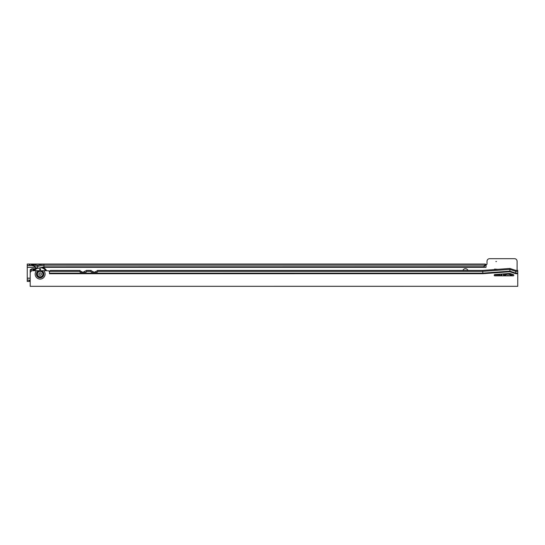 <?xml version="1.0" encoding="UTF-8"?>
<svg xmlns="http://www.w3.org/2000/svg" width="545" height="545" viewBox="0 0 545 545"><rect width="100%" height="100%" fill="white"/><g stroke="black" fill="none" stroke-linecap="round" stroke-linejoin="round"><path stroke-width="0.82" d="M495.841 261.518L496.495 261.518L495.841 261.518M494.247 274.959L499.963 274.959L499.963 275.845M467.903 270.422A2.616 2.616 0 0 0 462.957 270.422M30.193 281.431L29.519 281.438L29.519 280.13L27.25 280.13L27.25 264.039L31.501 264.039L29.423 264.039L29.423 265.347L27.25 265.347M517.096 270.415L517.096 261.293A2.616 2.616 0 0 0 514.48 258.677L489.628 258.677A2.616 2.616 0 0 0 487.012 261.293L487.012 263.841A0.981 0.981 0 0 1 486.038 264.822L486.038 267.343L43.178 267.329M497.803 269.332L494.533 269.073L494.533 269.571M35.221 268.746L31.957 268.746L30.193 269.768L30.193 275.314M486.024 265.395L484.927 265.47L485.173 264.039L486.024 264.427L486.024 265.395L485.05 265.347L485.05 264.039L31.501 264.039L32.53 265.544L33.599 264.904L34.267 266.198L31.256 265.299L31.501 264.039L29.423 264.039M29.423 265.347L29.866 265.347L29.866 264.039M31.501 265.347L29.866 265.347M29.519 280.13L27.25 280.007M29.519 281.438L27.25 281.438L27.25 280.13M485.05 265.347L484.9 265.49A2.616 2.527 180 0 1 483.108 267.098L43.927 267.179L43.927 264.039L37.714 265.245L31.501 264.039M34.267 266.198L35.534 267.963L37.714 268.385L43.927 266.846L483.108 266.757A2.616 2.527 0 0 0 484.9 265.156L43.927 265.156L37.714 266.355L34.199 265.674L33.599 264.904M485.173 265.347L485.173 264.039M486.024 265.47L486.024 267.329M31.378 265.347L33.804 265.817M37.714 265.245L37.714 268.045L35.609 267.643L34.199 265.674M31.556 264.053L33.586 264.884M37.714 268.385L43.927 267.179M31.174 271.267L31.174 269.768L32.857 268.746M503.342 274.748A0.49 0.49 0 0 0 503.832 275.239A0.49 0.49 0 0 0 504.323 274.748A0.49 0.49 0 0 0 503.832 274.258A0.49 0.49 0 0 0 503.342 274.748M511.557 274.748A0.49 0.49 0 0 0 512.048 275.239A0.49 0.49 0 0 0 512.538 274.748A0.49 0.49 0 0 0 512.048 274.258A0.49 0.49 0 0 0 511.557 274.748M501.461 274.06A7.16 7.16 0 0 0 500.889 275.845M500.794 275.845A7.262 7.262 0 0 1 501.352 274.067M508.969 275.845A1.635 1.635 0 0 0 506.911 275.845M510.59 275.845A2.943 2.943 0 0 0 505.283 275.845M41.352 270.695L38.92 270.695A3.611 3.611 0 0 0 40.132 277.705A3.611 3.611 0 0 0 41.352 270.695L48.6 270.783A0.981 0.981 0 0 0 49.479 271.349L49.479 273.733L49.493 271.029L50.406 270.429L80.02 270.436L79.897 271.628A0.654 0.606 -0 0 0 80.551 272.234L85.783 272.234A0.654 0.606 -0 0 0 86.437 271.628L86.314 270.436L88.188 270.436A8.502 8.502 0 0 1 88.467 270.429L91.138 270.436L91.015 271.628A0.654 0.606 -0 0 0 91.669 272.234L96.901 272.234A0.654 0.606 -0 0 0 97.555 271.628L97.432 270.436L99.633 270.436A8.502 8.502 0 0 1 99.946 270.429L99.633 270.436M513.826 275.191A0.654 0.654 0 0 0 513.376 274.571L510.611 273.651A3.27 3.27 0 0 0 509.343 273.488L494.812 274.537A0.654 0.654 0 0 0 494.206 275.218A0.654 0.654 0 0 0 494.86 275.845L513.172 275.845A0.654 0.654 0 0 0 513.826 275.191M515.788 270.415L509.902 268.453L509.902 269.394L515.788 271.356L515.788 270.415L517.75 270.415L517.75 286.309L30.193 286.323L30.193 273.311A2.616 2.616 0 0 1 32.809 270.695L38.92 270.695M509.902 268.453L482.761 270.415L482.761 271.362L509.902 269.394L509.902 271.744L515.788 273.706L515.788 271.356L517.75 271.356M509.902 271.744L482.761 273.706L49.493 273.719M482.761 270.415L97.535 270.429M99.946 270.436L97.46 270.436M83.446 272.098L82.234 272.098M94.891 272.098L93.679 272.098M517.75 273.14L515.788 273.14L509.902 271.178L482.761 273.14L482.761 271.362L97.555 271.369M49.493 273.154L482.761 273.14L482.761 273.706M94.714 272.234A8.502 8.502 0 0 1 97.446 270.804L97.555 271.757M97.446 270.804L97.432 270.436M91.11 270.436L86.342 270.436M91.138 270.436L91.015 271.757M83.269 272.234A8.502 8.502 0 0 1 86.321 270.715L86.437 271.757M80.02 270.436L79.897 271.757M93.856 272.234A8.502 8.502 0 0 0 91.124 270.804M82.411 272.234A8.502 8.502 0 0 0 79.999 270.913M40.623 269.353A0.49 0.49 0 0 1 40.132 269.843A0.49 0.49 0 0 1 39.642 269.353A0.49 0.49 0 0 1 40.132 268.862A0.49 0.49 0 0 1 40.623 269.353M33.831 270.695A7.16 7.16 0 0 1 36.222 268.099M42.721 267.418A7.16 7.16 0 0 1 46.434 270.695M33.722 268.746L33.722 270.688A7.262 7.262 0 0 1 36.086 268.072M42.898 267.384A7.262 7.262 0 0 1 46.55 270.695M42.878 274.094A2.745 2.745 0 0 0 40.132 271.349A2.745 2.745 0 0 0 37.387 274.094A2.745 2.745 0 0 0 40.132 276.84A2.745 2.745 0 0 0 42.878 274.094M41.338 274.094A1.199 1.199 0 0 1 40.132 275.293A1.199 1.199 0 0 1 38.933 274.094A1.199 1.199 0 0 1 40.132 272.888A1.199 1.199 0 0 1 41.338 274.094M27.577 278.148L30.193 278.148M35.078 267.329L27.577 267.329M27.577 278.222L30.193 278.222M483.108 267.098L483.108 266.757M29.192 280.13L29.192 281.438M32.012 265.47L27.25 265.47M486.024 267.254L43.559 267.254M35.023 267.254L27.577 267.254M33 270.695L33 268.746M504.452 275.845A3.713 3.713 0 0 1 506.509 273.692M508.86 273.522A3.713 3.713 0 0 1 511.428 275.845M511.217 275.845A3.515 3.515 0 0 0 504.663 275.845M501.536 274.053A7.099 7.099 0 0 0 500.957 275.845M502.299 273.999A6.445 6.445 0 0 0 501.618 275.845M504.731 275.845A3.447 3.447 0 0 1 511.149 275.845M510.938 275.845A3.256 3.256 0 0 0 504.943 275.845M39.117 270.695A3.549 3.549 0 0 0 40.132 277.643A3.549 3.549 0 0 0 41.148 270.695M38.641 270.695A3.713 3.713 0 0 0 40.132 277.807A3.713 3.713 0 0 0 41.624 270.695M36.508 270.695A4.973 4.973 0 0 0 40.132 279.067A4.973 4.973 0 0 0 43.757 270.695M517.75 273.706L515.788 273.706M91.015 271.369L86.437 271.369M79.897 271.369L49.493 271.369M33.899 270.695A7.099 7.099 0 0 1 36.311 268.113M42.605 267.438A7.099 7.099 0 0 1 46.366 270.695M34.655 270.695A6.445 6.445 0 0 1 37.298 268.303M41.127 267.724A6.445 6.445 0 0 1 45.61 270.695"/></g></svg>
